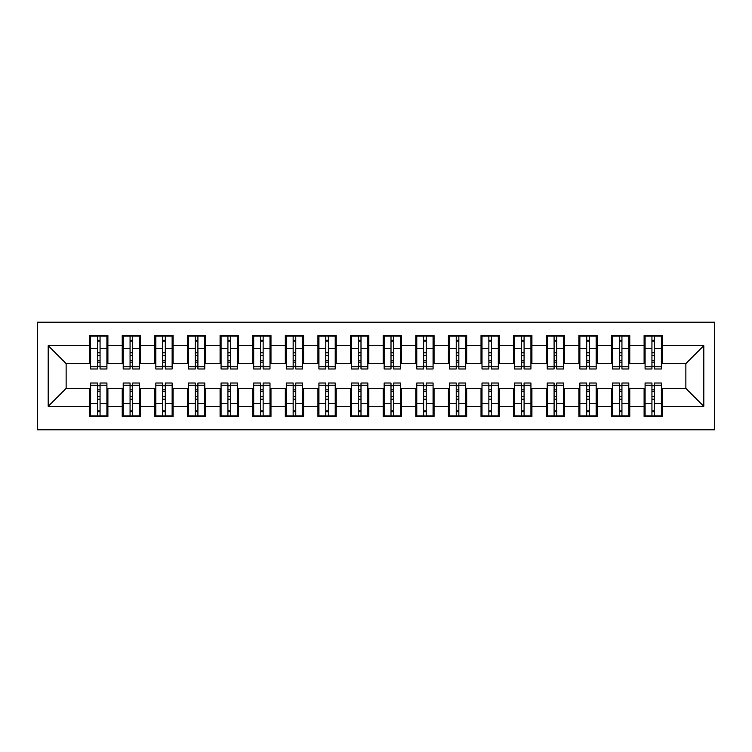 <?xml version="1.0" encoding="UTF-8"?>
<svg xmlns="http://www.w3.org/2000/svg" width="752" height="752" viewBox="0 0 752 752"><rect width="100%" height="100%" fill="white"/><g stroke="black" fill="none" stroke-linecap="round" stroke-linejoin="round"><path stroke-width="1.13" d="M37.6 429.815L714.4 429.815L714.4 322.185L37.6 322.185L37.6 429.815M651.937 355.292L654.55 355.292L651.937 355.292M654.55 396.708L651.937 396.708L654.55 396.708M619.319 355.292L621.932 355.292L619.319 355.292M621.932 396.708L619.319 396.708L621.932 396.708M586.701 355.292L589.314 355.292L586.701 355.292M589.314 396.708L586.701 396.708L589.314 396.708M554.092 355.292L556.696 355.292L554.092 355.292M556.696 396.708L554.092 396.708L556.696 396.708M521.474 355.292L524.078 355.292L521.474 355.292M524.078 396.708L521.474 396.708L524.078 396.708M488.856 355.292L491.46 355.292L488.856 355.292M491.46 396.708L488.856 396.708L491.46 396.708M456.238 355.292L458.842 355.292L456.238 355.292M458.842 396.708L456.238 396.708L458.842 396.708M423.62 355.292L426.234 355.292L423.62 355.292M426.234 396.708L423.62 396.708L426.234 396.708M391.002 355.292L393.616 355.292L391.002 355.292M393.616 396.708L391.002 396.708L393.616 396.708M358.384 355.292L360.998 355.292L358.384 355.292M360.998 396.708L358.384 396.708L360.998 396.708M325.766 355.292L328.38 355.292L325.766 355.292M328.38 396.708L325.766 396.708L328.38 396.708M293.158 355.292L295.762 355.292L293.158 355.292M295.762 396.708L293.158 396.708L295.762 396.708M260.54 355.292L263.144 355.292L260.54 355.292M263.144 396.708L260.54 396.708L263.144 396.708M227.922 355.292L230.526 355.292L227.922 355.292M230.526 396.708L227.922 396.708L230.526 396.708M195.304 355.292L197.908 355.292L195.304 355.292M197.908 396.708L195.304 396.708L197.908 396.708M162.686 355.292L165.299 355.292L162.686 355.292M165.299 396.708L162.686 396.708L165.299 396.708M130.068 355.292L132.681 355.292L130.068 355.292M132.681 396.708L130.068 396.708L132.681 396.708M90.607 363.601L66.138 363.601L48.203 345.666L48.203 406.334L89.62 406.334L89.62 416.448L107.893 416.448L107.893 406.334L122.238 406.334L122.238 416.448L140.502 416.448L140.502 406.334L154.856 406.334L154.856 416.448L173.12 416.448L173.12 406.334L187.474 406.334L187.474 416.448L205.738 416.448L205.738 406.334L220.092 406.334L220.092 416.448L238.356 416.448L238.356 406.334L252.71 406.334L252.71 416.448L270.974 416.448L270.974 406.334L285.328 406.334L285.328 416.448L303.592 416.448L303.592 406.334L317.946 406.334L317.946 416.448L336.21 416.448L336.21 406.334L350.554 406.334L350.554 416.448L368.828 416.448L368.828 406.334L383.172 406.334L383.172 416.448L401.446 416.448L401.446 406.334L415.79 406.334L415.79 416.448L434.054 416.448L434.054 406.334L448.408 406.334L448.408 416.448L466.672 416.448L466.672 406.334L481.026 406.334L481.026 416.448L499.29 416.448L499.29 406.334L513.644 406.334L513.644 416.448L531.908 416.448L531.908 406.334L546.262 406.334L546.262 416.448L564.526 416.448L564.526 406.334L578.88 406.334L578.88 416.448L597.144 416.448L597.144 406.334L611.498 406.334L611.498 416.448L629.762 416.448L629.762 406.334L644.107 406.334L644.107 416.448L662.38 416.448L662.38 388.399L685.862 388.399L685.862 363.601L661.393 363.601M48.203 345.666L89.62 345.666L89.62 363.601M685.862 363.601L703.797 345.666L662.38 345.666L662.38 335.552L644.107 335.552L644.107 345.666L629.762 345.666L629.762 335.552L611.498 335.552L611.498 345.666L597.144 345.666L597.144 335.552L578.88 335.552L578.88 345.666L564.526 345.666L564.526 335.552L546.262 335.552L546.262 345.666L531.908 345.666L531.908 335.552L513.644 335.552L513.644 345.666L499.29 345.666L499.29 335.552L481.026 335.552L481.026 345.666L466.672 345.666L466.672 335.552L448.408 335.552L448.408 345.666L434.054 345.666L434.054 335.552L415.79 335.552L415.79 345.666L401.446 345.666L401.446 335.552L383.172 335.552L383.172 345.666L368.828 345.666L368.828 335.552L350.554 335.552L350.554 345.666L336.21 345.666L336.21 335.552L317.946 335.552L317.946 345.666L303.592 345.666L303.592 335.552L285.328 335.552L285.328 345.666L270.974 345.666L270.974 335.552L252.71 335.552L252.71 345.666L238.356 345.666L238.356 335.552L220.092 335.552L220.092 345.666L205.738 345.666L205.738 335.552L187.474 335.552L187.474 345.666L173.12 345.666L173.12 335.552L154.856 335.552L154.856 345.666L140.502 345.666L140.502 335.552L122.238 335.552L122.238 345.666L107.893 345.666L107.893 335.552L89.62 335.552L89.62 345.666M703.797 345.666L703.797 406.334L662.38 406.334M629.762 406.334L629.762 388.399L645.094 388.399M644.107 406.334L644.107 388.399M662.38 345.666L662.38 363.601M597.144 406.334L597.144 388.399L612.476 388.399M611.498 406.334L611.498 388.399M644.107 345.666L644.107 363.601L628.785 363.601M629.762 345.666L629.762 363.601M564.526 406.334L564.526 388.399L579.858 388.399M578.88 406.334L578.88 388.399M611.498 345.666L611.498 363.601L596.167 363.601M597.144 345.666L597.144 363.601M531.908 406.334L531.908 388.399L547.24 388.399M546.262 406.334L546.262 388.399M578.88 345.666L578.88 363.601L563.549 363.601M564.526 345.666L564.526 363.601M499.29 406.334L499.29 388.399L514.622 388.399M513.644 406.334L513.644 388.399M546.262 345.666L546.262 363.601L530.931 363.601M531.908 345.666L531.908 363.601M466.672 406.334L466.672 388.399L482.004 388.399M481.026 406.334L481.026 388.399M513.644 345.666L513.644 363.601L498.313 363.601M499.29 345.666L499.29 363.601M434.054 406.334L434.054 388.399L449.386 388.399M448.408 406.334L448.408 388.399M481.026 345.666L481.026 363.601L465.695 363.601M466.672 345.666L466.672 363.601M401.446 406.334L401.446 388.399L416.768 388.399M415.79 406.334L415.79 388.399M448.408 345.666L448.408 363.601L433.077 363.601M434.054 345.666L434.054 363.601M368.828 406.334L368.828 388.399L384.15 388.399M383.172 406.334L383.172 388.399M415.79 345.666L415.79 363.601L400.459 363.601M401.446 345.666L401.446 363.601M336.21 406.334L336.21 388.399L351.541 388.399M350.554 406.334L350.554 388.399M383.172 345.666L383.172 363.601L367.85 363.601M368.828 345.666L368.828 363.601M303.592 406.334L303.592 388.399L318.923 388.399M317.946 406.334L317.946 388.399M350.554 345.666L350.554 363.601L335.232 363.601M336.21 345.666L336.21 363.601M270.974 406.334L270.974 388.399L286.305 388.399M285.328 406.334L285.328 388.399M317.946 345.666L317.946 363.601L302.614 363.601M303.592 345.666L303.592 363.601M238.356 406.334L238.356 388.399L253.687 388.399M252.71 406.334L252.71 388.399M285.328 345.666L285.328 363.601L269.996 363.601M270.974 345.666L270.974 363.601M205.738 406.334L205.738 388.399L221.069 388.399M220.092 406.334L220.092 388.399M252.71 345.666L252.71 363.601L237.378 363.601M238.356 345.666L238.356 363.601M173.12 406.334L173.12 388.399L188.451 388.399M187.474 406.334L187.474 388.399M220.092 345.666L220.092 363.601L204.76 363.601M205.738 345.666L205.738 363.601M140.502 406.334L140.502 388.399L155.833 388.399M154.856 406.334L154.856 388.399M187.474 345.666L187.474 363.601L172.142 363.601M173.12 345.666L173.12 363.601M107.893 406.334L107.893 388.399L123.215 388.399M122.238 406.334L122.238 388.399M154.856 345.666L154.856 363.601L139.524 363.601M140.502 345.666L140.502 363.601M97.45 355.292L100.063 355.292L97.45 355.292M100.063 396.708L97.45 396.708L100.063 396.708M48.203 406.334L66.138 388.399L90.607 388.399M89.62 406.334L89.62 388.399M122.238 345.666L122.238 363.601L106.906 363.601M107.893 345.666L107.893 363.601M66.138 363.601L66.138 388.399M645.094 363.601L644.107 363.601M612.476 363.601L611.498 363.601M579.858 363.601L578.88 363.601M547.24 363.601L546.262 363.601M514.622 363.601L513.644 363.601M482.004 363.601L481.026 363.601M449.386 363.601L448.408 363.601M416.768 363.601L415.79 363.601M384.15 363.601L383.172 363.601M351.541 363.601L350.554 363.601M318.923 363.601L317.946 363.601M286.305 363.601L285.328 363.601M253.687 363.601L252.71 363.601M221.069 363.601L220.092 363.601M188.451 363.601L187.474 363.601M155.833 363.601L154.856 363.601M123.215 363.601L122.238 363.601M106.906 388.399L107.893 388.399M139.524 388.399L140.502 388.399M172.142 388.399L173.12 388.399M204.76 388.399L205.738 388.399M237.378 388.399L238.356 388.399M269.996 388.399L270.974 388.399M302.614 388.399L303.592 388.399M335.232 388.399L336.21 388.399M367.85 388.399L368.828 388.399M400.459 388.399L401.446 388.399M433.077 388.399L434.054 388.399M465.695 388.399L466.672 388.399M498.313 388.399L499.29 388.399M530.931 388.399L531.908 388.399M563.549 388.399L564.526 388.399M596.167 388.399L597.144 388.399M628.785 388.399L629.762 388.399M661.393 388.399L662.38 388.399M703.797 406.334L685.862 388.399M90.607 335.881L106.906 335.881L90.607 335.881L90.607 368.988L97.45 368.988L97.45 336.003L106.906 336.05L106.906 368.988L100.063 368.988L100.063 336.05M97.45 340.242L100.063 340.242M97.45 366.243L100.063 366.243M100.063 362.154L97.45 362.154M97.45 360.546L100.063 360.546M107.893 351.052L106.906 351.052M107.893 355.292L106.906 355.292M90.607 351.052L89.62 351.052M90.607 355.292L89.62 355.292M106.906 416.119L90.607 416.119L106.906 416.119L106.906 383.012L100.063 383.012L100.063 415.997L90.607 415.95L90.607 383.012L97.45 383.012L97.45 415.95M100.063 411.758L97.45 411.758M100.063 385.757L97.45 385.757M97.45 389.846L100.063 389.846M100.063 391.454L97.45 391.454M89.62 400.948L90.607 400.948M89.62 396.708L90.607 396.708M106.906 400.948L107.893 400.948M106.906 396.708L107.893 396.708M123.215 335.881L139.524 335.881L123.215 335.881L123.215 368.988L130.068 368.988L130.068 336.003L139.524 336.05L139.524 368.988L132.681 368.988L132.681 336.05M130.068 340.242L132.681 340.242M130.068 366.243L132.681 366.243M132.681 362.154L130.068 362.154M130.068 360.546L132.681 360.546M140.502 351.052L139.524 351.052M140.502 355.292L139.524 355.292M123.215 351.052L122.238 351.052M123.215 355.292L122.238 355.292M155.833 335.881L172.142 335.881L155.833 335.881L155.833 368.988L162.686 368.988L162.686 336.003L172.142 336.05L172.142 368.988L165.299 368.988L165.299 336.05M162.686 340.242L165.299 340.242M162.686 366.243L165.299 366.243M165.299 362.154L162.686 362.154M162.686 360.546L165.299 360.546M173.12 351.052L172.142 351.052M173.12 355.292L172.142 355.292M155.833 351.052L154.856 351.052M155.833 355.292L154.856 355.292M188.451 335.881L204.76 335.881L188.451 335.881L188.451 368.988L195.304 368.988L195.304 336.003L204.76 336.05L204.76 368.988L197.908 368.988L197.908 336.05M195.304 340.242L197.908 340.242M195.304 366.243L197.908 366.243M197.908 362.154L195.304 362.154M195.304 360.546L197.908 360.546M205.738 351.052L204.76 351.052M205.738 355.292L204.76 355.292M188.451 351.052L187.474 351.052M188.451 355.292L187.474 355.292M221.069 335.881L237.378 335.881L221.069 335.881L221.069 368.988L227.922 368.988L227.922 336.003L237.378 336.05L237.378 368.988L230.526 368.988L230.526 336.05M227.922 340.242L230.526 340.242M227.922 366.243L230.526 366.243M230.526 362.154L227.922 362.154M227.922 360.546L230.526 360.546M238.356 351.052L237.378 351.052M238.356 355.292L237.378 355.292M221.069 351.052L220.092 351.052M221.069 355.292L220.092 355.292M139.524 416.119L123.215 416.119L139.524 416.119L139.524 383.012L132.681 383.012L132.681 415.997L123.215 415.95L123.215 383.012L130.068 383.012L130.068 415.95M132.681 411.758L130.068 411.758M132.681 385.757L130.068 385.757M130.068 389.846L132.681 389.846M132.681 391.454L130.068 391.454M122.238 400.948L123.215 400.948M122.238 396.708L123.215 396.708M139.524 400.948L140.502 400.948M139.524 396.708L140.502 396.708M172.142 416.119L155.833 416.119L172.142 416.119L172.142 383.012L165.299 383.012L165.299 415.997L155.833 415.95L155.833 383.012L162.686 383.012L162.686 415.95M165.299 411.758L162.686 411.758M165.299 385.757L162.686 385.757M162.686 389.846L165.299 389.846M165.299 391.454L162.686 391.454M154.856 400.948L155.833 400.948M154.856 396.708L155.833 396.708M172.142 400.948L173.12 400.948M172.142 396.708L173.12 396.708M204.76 416.119L188.451 416.119L204.76 416.119L204.76 383.012L197.908 383.012L197.908 415.997L188.451 415.95L188.451 383.012L195.304 383.012L195.304 415.95M197.908 411.758L195.304 411.758M197.908 385.757L195.304 385.757M195.304 389.846L197.908 389.846M197.908 391.454L195.304 391.454M187.474 400.948L188.451 400.948M187.474 396.708L188.451 396.708M204.76 400.948L205.738 400.948M204.76 396.708L205.738 396.708M237.378 416.119L221.069 416.119L237.378 416.119L237.378 383.012L230.526 383.012L230.526 415.997L221.069 415.95L221.069 383.012L227.922 383.012L227.922 415.95M230.526 411.758L227.922 411.758M230.526 385.757L227.922 385.757M227.922 389.846L230.526 389.846M230.526 391.454L227.922 391.454M220.092 400.948L221.069 400.948M220.092 396.708L221.069 396.708M237.378 400.948L238.356 400.948M237.378 396.708L238.356 396.708M253.687 335.881L269.996 335.881L253.687 335.881L253.687 368.988L260.54 368.988L260.54 336.003L269.996 336.05L269.996 368.988L263.144 368.988L263.144 336.05M260.54 340.242L263.144 340.242M260.54 366.243L263.144 366.243M263.144 362.154L260.54 362.154M260.54 360.546L263.144 360.546M270.974 351.052L269.996 351.052M270.974 355.292L269.996 355.292M253.687 351.052L252.71 351.052M253.687 355.292L252.71 355.292M269.996 416.119L253.687 416.119L269.996 416.119L269.996 383.012L263.144 383.012L263.144 415.997L253.687 415.95L253.687 383.012L260.54 383.012L260.54 415.95M263.144 411.758L260.54 411.758M263.144 385.757L260.54 385.757M260.54 389.846L263.144 389.846M263.144 391.454L260.54 391.454M252.71 400.948L253.687 400.948M252.71 396.708L253.687 396.708M269.996 400.948L270.974 400.948M269.996 396.708L270.974 396.708M286.305 335.881L302.614 335.881L286.305 335.881L286.305 368.988L293.158 368.988L293.158 336.003L302.614 336.05L302.614 368.988L295.762 368.988L295.762 336.05M293.158 340.242L295.762 340.242M293.158 366.243L295.762 366.243M295.762 362.154L293.158 362.154M293.158 360.546L295.762 360.546M303.592 351.052L302.614 351.052M303.592 355.292L302.614 355.292M286.305 351.052L285.328 351.052M286.305 355.292L285.328 355.292M302.614 416.119L286.305 416.119L302.614 416.119L302.614 383.012L295.762 383.012L295.762 415.997L286.305 415.95L286.305 383.012L293.158 383.012L293.158 415.95M295.762 411.758L293.158 411.758M295.762 385.757L293.158 385.757M293.158 389.846L295.762 389.846M295.762 391.454L293.158 391.454M285.328 400.948L286.305 400.948M285.328 396.708L286.305 396.708M302.614 400.948L303.592 400.948M302.614 396.708L303.592 396.708M318.923 335.881L335.232 335.881L318.923 335.881L318.923 368.988L325.766 368.988L325.766 336.003L335.232 336.05L335.232 368.988L328.38 368.988L328.38 336.05M325.766 340.242L328.38 340.242M325.766 366.243L328.38 366.243M328.38 362.154L325.766 362.154M325.766 360.546L328.38 360.546M336.21 351.052L335.232 351.052M336.21 355.292L335.232 355.292M318.923 351.052L317.946 351.052M318.923 355.292L317.946 355.292M335.232 416.119L318.923 416.119L335.232 416.119L335.232 383.012L328.38 383.012L328.38 415.997L318.923 415.95L318.923 383.012L325.766 383.012L325.766 415.95M328.38 411.758L325.766 411.758M328.38 385.757L325.766 385.757M325.766 389.846L328.38 389.846M328.38 391.454L325.766 391.454M317.946 400.948L318.923 400.948M317.946 396.708L318.923 396.708M335.232 400.948L336.21 400.948M335.232 396.708L336.21 396.708M351.541 335.881L367.85 335.881L351.541 335.881L351.541 368.988L358.384 368.988L358.384 336.003L367.85 336.05L367.85 368.988L360.998 368.988L360.998 336.05M358.384 340.242L360.998 340.242M358.384 366.243L360.998 366.243M360.998 362.154L358.384 362.154M358.384 360.546L360.998 360.546M368.828 351.052L367.85 351.052M368.828 355.292L367.85 355.292M351.541 351.052L350.554 351.052M351.541 355.292L350.554 355.292M367.85 416.119L351.541 416.119L367.85 416.119L367.85 383.012L360.998 383.012L360.998 415.997L351.541 415.95L351.541 383.012L358.384 383.012L358.384 415.95M360.998 411.758L358.384 411.758M360.998 385.757L358.384 385.757M358.384 389.846L360.998 389.846M360.998 391.454L358.384 391.454M350.554 400.948L351.541 400.948M350.554 396.708L351.541 396.708M367.85 400.948L368.828 400.948M367.85 396.708L368.828 396.708M384.15 335.881L400.459 335.881L384.15 335.881L384.15 368.988L391.002 368.988L391.002 336.003L400.459 336.05L400.459 368.988L393.616 368.988L393.616 336.05M391.002 340.242L393.616 340.242M391.002 366.243L393.616 366.243M393.616 362.154L391.002 362.154M391.002 360.546L393.616 360.546M401.446 351.052L400.459 351.052M401.446 355.292L400.459 355.292M384.15 351.052L383.172 351.052M384.15 355.292L383.172 355.292M400.459 416.119L384.15 416.119L400.459 416.119L400.459 383.012L393.616 383.012L393.616 415.997L384.15 415.95L384.15 383.012L391.002 383.012L391.002 415.95M393.616 411.758L391.002 411.758M393.616 385.757L391.002 385.757M391.002 389.846L393.616 389.846M393.616 391.454L391.002 391.454M383.172 400.948L384.15 400.948M383.172 396.708L384.15 396.708M400.459 400.948L401.446 400.948M400.459 396.708L401.446 396.708M416.768 335.881L433.077 335.881L416.768 335.881L416.768 368.988L423.62 368.988L423.62 336.003L433.077 336.05L433.077 368.988L426.234 368.988L426.234 336.05M423.62 340.242L426.234 340.242M423.62 366.243L426.234 366.243M426.234 362.154L423.62 362.154M423.62 360.546L426.234 360.546M434.054 351.052L433.077 351.052M434.054 355.292L433.077 355.292M416.768 351.052L415.79 351.052M416.768 355.292L415.79 355.292M433.077 416.119L416.768 416.119L433.077 416.119L433.077 383.012L426.234 383.012L426.234 415.997L416.768 415.95L416.768 383.012L423.62 383.012L423.62 415.95M426.234 411.758L423.62 411.758M426.234 385.757L423.62 385.757M423.62 389.846L426.234 389.846M426.234 391.454L423.62 391.454M415.79 400.948L416.768 400.948M415.79 396.708L416.768 396.708M433.077 400.948L434.054 400.948M433.077 396.708L434.054 396.708M449.386 335.881L465.695 335.881L449.386 335.881L449.386 368.988L456.238 368.988L456.238 336.003L465.695 336.05L465.695 368.988L458.842 368.988L458.842 336.05M456.238 340.242L458.842 340.242M456.238 366.243L458.842 366.243M458.842 362.154L456.238 362.154M456.238 360.546L458.842 360.546M466.672 351.052L465.695 351.052M466.672 355.292L465.695 355.292M449.386 351.052L448.408 351.052M449.386 355.292L448.408 355.292M465.695 416.119L449.386 416.119L465.695 416.119L465.695 383.012L458.842 383.012L458.842 415.997L449.386 415.95L449.386 383.012L456.238 383.012L456.238 415.95M458.842 411.758L456.238 411.758M458.842 385.757L456.238 385.757M456.238 389.846L458.842 389.846M458.842 391.454L456.238 391.454M448.408 400.948L449.386 400.948M448.408 396.708L449.386 396.708M465.695 400.948L466.672 400.948M465.695 396.708L466.672 396.708M482.004 335.881L498.313 335.881L482.004 335.881L482.004 368.988L488.856 368.988L488.856 336.003L498.313 336.05L498.313 368.988L491.46 368.988L491.46 336.05M488.856 340.242L491.46 340.242M488.856 366.243L491.46 366.243M491.46 362.154L488.856 362.154M488.856 360.546L491.46 360.546M499.29 351.052L498.313 351.052M499.29 355.292L498.313 355.292M482.004 351.052L481.026 351.052M482.004 355.292L481.026 355.292M498.313 416.119L482.004 416.119L498.313 416.119L498.313 383.012L491.46 383.012L491.46 415.997L482.004 415.95L482.004 383.012L488.856 383.012L488.856 415.95M491.46 411.758L488.856 411.758M491.46 385.757L488.856 385.757M488.856 389.846L491.46 389.846M491.46 391.454L488.856 391.454M481.026 400.948L482.004 400.948M481.026 396.708L482.004 396.708M498.313 400.948L499.29 400.948M498.313 396.708L499.29 396.708M514.622 335.881L530.931 335.881L514.622 335.881L514.622 368.988L521.474 368.988L521.474 336.003L530.931 336.05L530.931 368.988L524.078 368.988L524.078 336.05M521.474 340.242L524.078 340.242M521.474 366.243L524.078 366.243M524.078 362.154L521.474 362.154M521.474 360.546L524.078 360.546M531.908 351.052L530.931 351.052M531.908 355.292L530.931 355.292M514.622 351.052L513.644 351.052M514.622 355.292L513.644 355.292M530.931 416.119L514.622 416.119L530.931 416.119L530.931 383.012L524.078 383.012L524.078 415.997L514.622 415.95L514.622 383.012L521.474 383.012L521.474 415.95M524.078 411.758L521.474 411.758M524.078 385.757L521.474 385.757M521.474 389.846L524.078 389.846M524.078 391.454L521.474 391.454M513.644 400.948L514.622 400.948M513.644 396.708L514.622 396.708M530.931 400.948L531.908 400.948M530.931 396.708L531.908 396.708M547.24 335.881L563.549 335.881L547.24 335.881L547.24 368.988L554.092 368.988L554.092 336.003L563.549 336.05L563.549 368.988L556.696 368.988L556.696 336.05M554.092 340.242L556.696 340.242M554.092 366.243L556.696 366.243M556.696 362.154L554.092 362.154M554.092 360.546L556.696 360.546M564.526 351.052L563.549 351.052M564.526 355.292L563.549 355.292M547.24 351.052L546.262 351.052M547.24 355.292L546.262 355.292M563.549 416.119L547.24 416.119L563.549 416.119L563.549 383.012L556.696 383.012L556.696 415.997L547.24 415.95L547.24 383.012L554.092 383.012L554.092 415.95M556.696 411.758L554.092 411.758M556.696 385.757L554.092 385.757M554.092 389.846L556.696 389.846M556.696 391.454L554.092 391.454M546.262 400.948L547.24 400.948M546.262 396.708L547.24 396.708M563.549 400.948L564.526 400.948M563.549 396.708L564.526 396.708M579.858 335.881L596.167 335.881L579.858 335.881L579.858 368.988L586.701 368.988L586.701 336.003L596.167 336.05L596.167 368.988L589.314 368.988L589.314 336.05M586.701 340.242L589.314 340.242M586.701 366.243L589.314 366.243M589.314 362.154L586.701 362.154M586.701 360.546L589.314 360.546M597.144 351.052L596.167 351.052M597.144 355.292L596.167 355.292M579.858 351.052L578.88 351.052M579.858 355.292L578.88 355.292M596.167 416.119L579.858 416.119L596.167 416.119L596.167 383.012L589.314 383.012L589.314 415.997L579.858 415.95L579.858 383.012L586.701 383.012L586.701 415.95M589.314 411.758L586.701 411.758M589.314 385.757L586.701 385.757M586.701 389.846L589.314 389.846M589.314 391.454L586.701 391.454M578.88 400.948L579.858 400.948M578.88 396.708L579.858 396.708M596.167 400.948L597.144 400.948M596.167 396.708L597.144 396.708M612.476 335.881L628.785 335.881L612.476 335.881L612.476 368.988L619.319 368.988L619.319 336.003L628.785 336.05L628.785 368.988L621.932 368.988L621.932 336.05M619.319 340.242L621.932 340.242M619.319 366.243L621.932 366.243M621.932 362.154L619.319 362.154M619.319 360.546L621.932 360.546M629.762 351.052L628.785 351.052M629.762 355.292L628.785 355.292M612.476 351.052L611.498 351.052M612.476 355.292L611.498 355.292M628.785 416.119L612.476 416.119L628.785 416.119L628.785 383.012L621.932 383.012L621.932 415.997L612.476 415.95L612.476 383.012L619.319 383.012L619.319 415.95M621.932 411.758L619.319 411.758M621.932 385.757L619.319 385.757M619.319 389.846L621.932 389.846M621.932 391.454L619.319 391.454M611.498 400.948L612.476 400.948M611.498 396.708L612.476 396.708M628.785 400.948L629.762 400.948M628.785 396.708L629.762 396.708M645.094 335.881L661.393 335.881L645.094 335.881L645.094 368.988L651.937 368.988L651.937 336.003L661.393 336.05L661.393 368.988L654.55 368.988L654.55 336.05M651.937 340.242L654.55 340.242M651.937 366.243L654.55 366.243M654.55 362.154L651.937 362.154M651.937 360.546L654.55 360.546M662.38 351.052L661.393 351.052M662.38 355.292L661.393 355.292M645.094 351.052L644.107 351.052M645.094 355.292L644.107 355.292M661.393 416.119L645.094 416.119L661.393 416.119L661.393 383.012L654.55 383.012L654.55 415.997L645.094 415.95L645.094 383.012L651.937 383.012L651.937 415.95M654.55 411.758L651.937 411.758M654.55 385.757L651.937 385.757M651.937 389.846L654.55 389.846M654.55 391.454L651.937 391.454M644.107 400.948L645.094 400.948M644.107 396.708L645.094 396.708M661.393 400.948L662.38 400.948M661.393 396.708L662.38 396.708M90.607 336.05L97.45 336.05M100.063 366.75L106.906 366.75M100.063 348.383L106.906 348.383M90.607 366.75L97.45 366.75M90.607 348.383L97.45 348.383M97.45 352.801L100.063 352.801M97.45 341.107L100.063 341.107M106.906 415.95L100.063 415.95M97.45 385.25L90.607 385.25M97.45 403.617L90.607 403.617M106.906 385.25L100.063 385.25M106.906 403.617L100.063 403.617M100.063 399.199L97.45 399.199M100.063 410.893L97.45 410.893M123.215 336.05L130.068 336.05M132.681 366.75L139.524 366.75M132.681 348.383L139.524 348.383M123.215 366.75L130.068 366.75M123.215 348.383L130.068 348.383M130.068 352.801L132.681 352.801M130.068 341.107L132.681 341.107M155.833 336.05L162.686 336.05M165.299 366.75L172.142 366.75M165.299 348.383L172.142 348.383M155.833 366.75L162.686 366.75M155.833 348.383L162.686 348.383M162.686 352.801L165.299 352.801M162.686 341.107L165.299 341.107M188.451 336.05L195.304 336.05M197.908 366.75L204.76 366.75M197.908 348.383L204.76 348.383M188.451 366.75L195.304 366.75M188.451 348.383L195.304 348.383M195.304 352.801L197.908 352.801M195.304 341.107L197.908 341.107M221.069 336.05L227.922 336.05M230.526 366.75L237.378 366.75M230.526 348.383L237.378 348.383M221.069 366.75L227.922 366.75M221.069 348.383L227.922 348.383M227.922 352.801L230.526 352.801M227.922 341.107L230.526 341.107M139.524 415.95L132.681 415.95M130.068 385.25L123.215 385.25M130.068 403.617L123.215 403.617M139.524 385.25L132.681 385.25M139.524 403.617L132.681 403.617M132.681 399.199L130.068 399.199M132.681 410.893L130.068 410.893M172.142 415.95L165.299 415.95M162.686 385.25L155.833 385.25M162.686 403.617L155.833 403.617M172.142 385.25L165.299 385.25M172.142 403.617L165.299 403.617M165.299 399.199L162.686 399.199M165.299 410.893L162.686 410.893M204.76 415.95L197.908 415.95M195.304 385.25L188.451 385.25M195.304 403.617L188.451 403.617M204.76 385.25L197.908 385.25M204.76 403.617L197.908 403.617M197.908 399.199L195.304 399.199M197.908 410.893L195.304 410.893M237.378 415.95L230.526 415.95M227.922 385.25L221.069 385.25M227.922 403.617L221.069 403.617M237.378 385.25L230.526 385.25M237.378 403.617L230.526 403.617M230.526 399.199L227.922 399.199M230.526 410.893L227.922 410.893M253.687 336.05L260.54 336.05M263.144 366.75L269.996 366.75M263.144 348.383L269.996 348.383M253.687 366.75L260.54 366.75M253.687 348.383L260.54 348.383M260.54 352.801L263.144 352.801M260.54 341.107L263.144 341.107M269.996 415.95L263.144 415.95M260.54 385.25L253.687 385.25M260.54 403.617L253.687 403.617M269.996 385.25L263.144 385.25M269.996 403.617L263.144 403.617M263.144 399.199L260.54 399.199M263.144 410.893L260.54 410.893M286.305 336.05L293.158 336.05M295.762 366.75L302.614 366.75M295.762 348.383L302.614 348.383M286.305 366.75L293.158 366.75M286.305 348.383L293.158 348.383M293.158 352.801L295.762 352.801M293.158 341.107L295.762 341.107M302.614 415.95L295.762 415.95M293.158 385.25L286.305 385.25M293.158 403.617L286.305 403.617M302.614 385.25L295.762 385.25M302.614 403.617L295.762 403.617M295.762 399.199L293.158 399.199M295.762 410.893L293.158 410.893M318.923 336.05L325.766 336.05M328.38 366.75L335.232 366.75M328.38 348.383L335.232 348.383M318.923 366.75L325.766 366.75M318.923 348.383L325.766 348.383M325.766 352.801L328.38 352.801M325.766 341.107L328.38 341.107M335.232 415.95L328.38 415.95M325.766 385.25L318.923 385.25M325.766 403.617L318.923 403.617M335.232 385.25L328.38 385.25M335.232 403.617L328.38 403.617M328.38 399.199L325.766 399.199M328.38 410.893L325.766 410.893M351.541 336.05L358.384 336.05M360.998 366.75L367.85 366.75M360.998 348.383L367.85 348.383M351.541 366.75L358.384 366.75M351.541 348.383L358.384 348.383M358.384 352.801L360.998 352.801M358.384 341.107L360.998 341.107M367.85 415.95L360.998 415.95M358.384 385.25L351.541 385.25M358.384 403.617L351.541 403.617M367.85 385.25L360.998 385.25M367.85 403.617L360.998 403.617M360.998 399.199L358.384 399.199M360.998 410.893L358.384 410.893M384.15 336.05L391.002 336.05M393.616 366.75L400.459 366.75M393.616 348.383L400.459 348.383M384.15 366.75L391.002 366.75M384.15 348.383L391.002 348.383M391.002 352.801L393.616 352.801M391.002 341.107L393.616 341.107M400.459 415.95L393.616 415.95M391.002 385.25L384.15 385.25M391.002 403.617L384.15 403.617M400.459 385.25L393.616 385.25M400.459 403.617L393.616 403.617M393.616 399.199L391.002 399.199M393.616 410.893L391.002 410.893M416.768 336.05L423.62 336.05M426.234 366.75L433.077 366.75M426.234 348.383L433.077 348.383M416.768 366.75L423.62 366.75M416.768 348.383L423.62 348.383M423.62 352.801L426.234 352.801M423.62 341.107L426.234 341.107M433.077 415.95L426.234 415.95M423.62 385.25L416.768 385.25M423.62 403.617L416.768 403.617M433.077 385.25L426.234 385.25M433.077 403.617L426.234 403.617M426.234 399.199L423.62 399.199M426.234 410.893L423.62 410.893M449.386 336.05L456.238 336.05M458.842 366.75L465.695 366.75M458.842 348.383L465.695 348.383M449.386 366.75L456.238 366.75M449.386 348.383L456.238 348.383M456.238 352.801L458.842 352.801M456.238 341.107L458.842 341.107M465.695 415.95L458.842 415.95M456.238 385.25L449.386 385.25M456.238 403.617L449.386 403.617M465.695 385.25L458.842 385.25M465.695 403.617L458.842 403.617M458.842 399.199L456.238 399.199M458.842 410.893L456.238 410.893M482.004 336.05L488.856 336.05M491.46 366.75L498.313 366.75M491.46 348.383L498.313 348.383M482.004 366.75L488.856 366.75M482.004 348.383L488.856 348.383M488.856 352.801L491.46 352.801M488.856 341.107L491.46 341.107M498.313 415.95L491.46 415.95M488.856 385.25L482.004 385.25M488.856 403.617L482.004 403.617M498.313 385.25L491.46 385.25M498.313 403.617L491.46 403.617M491.46 399.199L488.856 399.199M491.46 410.893L488.856 410.893M514.622 336.05L521.474 336.05M524.078 366.75L530.931 366.75M524.078 348.383L530.931 348.383M514.622 366.75L521.474 366.75M514.622 348.383L521.474 348.383M521.474 352.801L524.078 352.801M521.474 341.107L524.078 341.107M530.931 415.95L524.078 415.95M521.474 385.25L514.622 385.25M521.474 403.617L514.622 403.617M530.931 385.25L524.078 385.25M530.931 403.617L524.078 403.617M524.078 399.199L521.474 399.199M524.078 410.893L521.474 410.893M547.24 336.05L554.092 336.05M556.696 366.75L563.549 366.75M556.696 348.383L563.549 348.383M547.24 366.75L554.092 366.75M547.24 348.383L554.092 348.383M554.092 352.801L556.696 352.801M554.092 341.107L556.696 341.107M563.549 415.95L556.696 415.95M554.092 385.25L547.24 385.25M554.092 403.617L547.24 403.617M563.549 385.25L556.696 385.25M563.549 403.617L556.696 403.617M556.696 399.199L554.092 399.199M556.696 410.893L554.092 410.893M579.858 336.05L586.701 336.05M589.314 366.75L596.167 366.75M589.314 348.383L596.167 348.383M579.858 366.75L586.701 366.75M579.858 348.383L586.701 348.383M586.701 352.801L589.314 352.801M586.701 341.107L589.314 341.107M596.167 415.95L589.314 415.95M586.701 385.25L579.858 385.25M586.701 403.617L579.858 403.617M596.167 385.25L589.314 385.25M596.167 403.617L589.314 403.617M589.314 399.199L586.701 399.199M589.314 410.893L586.701 410.893M612.476 336.05L619.319 336.05M621.932 366.75L628.785 366.75M621.932 348.383L628.785 348.383M612.476 366.75L619.319 366.75M612.476 348.383L619.319 348.383M619.319 352.801L621.932 352.801M619.319 341.107L621.932 341.107M628.785 415.95L621.932 415.95M619.319 385.25L612.476 385.25M619.319 403.617L612.476 403.617M628.785 385.25L621.932 385.25M628.785 403.617L621.932 403.617M621.932 399.199L619.319 399.199M621.932 410.893L619.319 410.893M645.094 336.05L651.937 336.05M654.55 366.75L661.393 366.75M654.55 348.383L661.393 348.383M645.094 366.75L651.937 366.75M645.094 348.383L651.937 348.383M651.937 352.801L654.55 352.801M651.937 341.107L654.55 341.107M661.393 415.95L654.55 415.95M651.937 385.25L645.094 385.25M651.937 403.617L645.094 403.617M661.393 385.25L654.55 385.25M661.393 403.617L654.55 403.617M654.55 399.199L651.937 399.199M654.55 410.893L651.937 410.893"/></g></svg>
